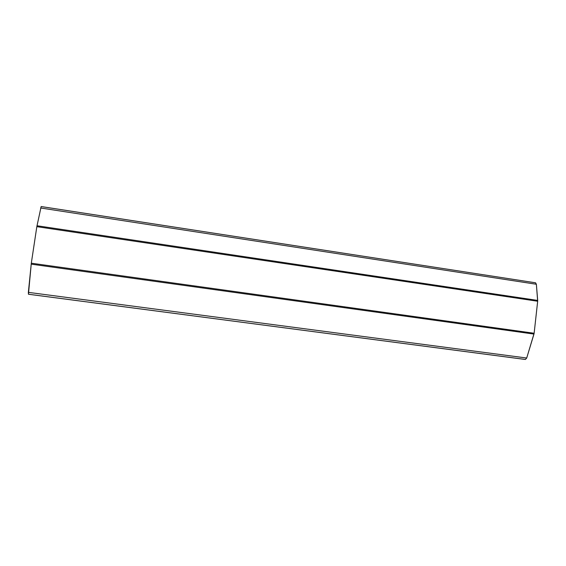 <?xml version="1.0" encoding="UTF-8"?>
<svg xmlns="http://www.w3.org/2000/svg" width="566" height="566" viewBox="0 0 566 566"><rect width="100%" height="100%" fill="white"/><g stroke="black" fill="none" stroke-linecap="round" stroke-linejoin="round"><path stroke-width="0.85" d="M523.805 359.269L28.442 294.221L31.314 263.204L36.832 226.662L41.155 206.54L36.832 226.662L31.314 263.204L28.364 292.367L28.442 294.221L28.93 294.306M28.916 294.306L525.404 359.452L28.442 294.221L525.404 359.452L526.713 358.016L28.364 292.367L526.713 358.016L533.964 334.074L31.194 264.152L533.964 334.074L534.134 333.254L31.314 263.204L534.134 333.254L537.672 301.239L36.832 226.662L537.672 301.239L537.686 300.426L36.995 225.749L537.686 300.426L536.37 284.259L40.639 207.991L536.37 284.259L535.563 282.802L41.212 206.569M535.486 282.788L536.37 284.259L537.672 301.239L534.134 333.254L526.713 358.016L525.404 359.452L523.84 359.269M535.563 282.802L41.155 206.54"/></g></svg>
